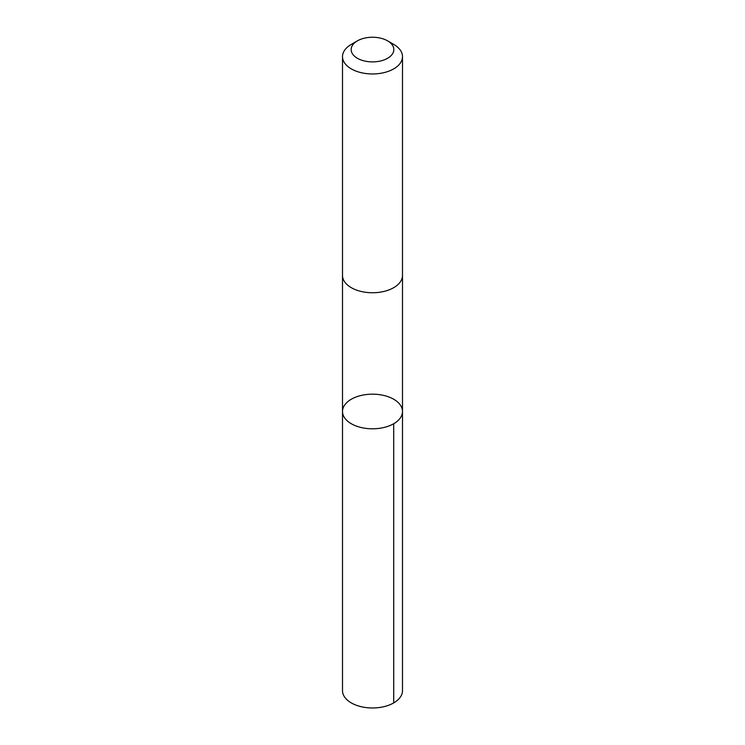 <?xml version="1.0" encoding="UTF-8"?>
<svg xmlns="http://www.w3.org/2000/svg" width="745" height="745" viewBox="0 0 745 745"><rect width="100%" height="100%" fill="white"/><g stroke="black" fill="none" stroke-linecap="round" stroke-linejoin="round"><path stroke-width="1.12" d="M400.903 405.923A29.996 17.312 180 0 1 402.496 411.491A29.996 17.312 180 0 1 372.5 428.803A29.996 17.312 180 0 1 342.504 411.491A29.996 17.312 180 0 1 367.62 394.403A29.996 17.312 180 0 1 400.903 405.923M342.504 690.662A29.996 17.321 0 0 0 344.097 696.221A29.996 17.321 0 0 0 377.38 707.75A29.996 17.321 0 0 0 402.496 690.662L402.496 411.491A29.996 17.312 180 0 1 372.5 428.803A29.996 17.312 180 0 1 342.504 411.491L342.504 690.662M357.414 40.854L351.286 44.393A29.996 17.321 0 0 0 342.504 56.639L342.504 275.426A29.996 17.321 0 0 0 344.097 280.986A29.996 17.321 0 0 0 377.38 292.515A29.996 17.321 0 0 0 402.496 275.426L402.496 56.639A29.996 17.321 0 0 0 393.714 44.393L387.586 40.854A21.335 12.32 0 0 0 357.414 40.854A21.335 12.32 0 0 0 352.292 53.528A21.335 12.32 0 0 0 383.768 60.028A21.335 12.32 0 0 0 387.586 40.854M342.504 56.639A29.996 17.321 0 0 0 344.097 62.198A29.996 17.321 0 0 0 377.38 73.727A29.996 17.321 0 0 0 402.496 56.639M393.705 423.737L393.714 702.908M342.504 275.687L342.504 411.491M402.496 275.687L402.496 411.491"/></g></svg>
